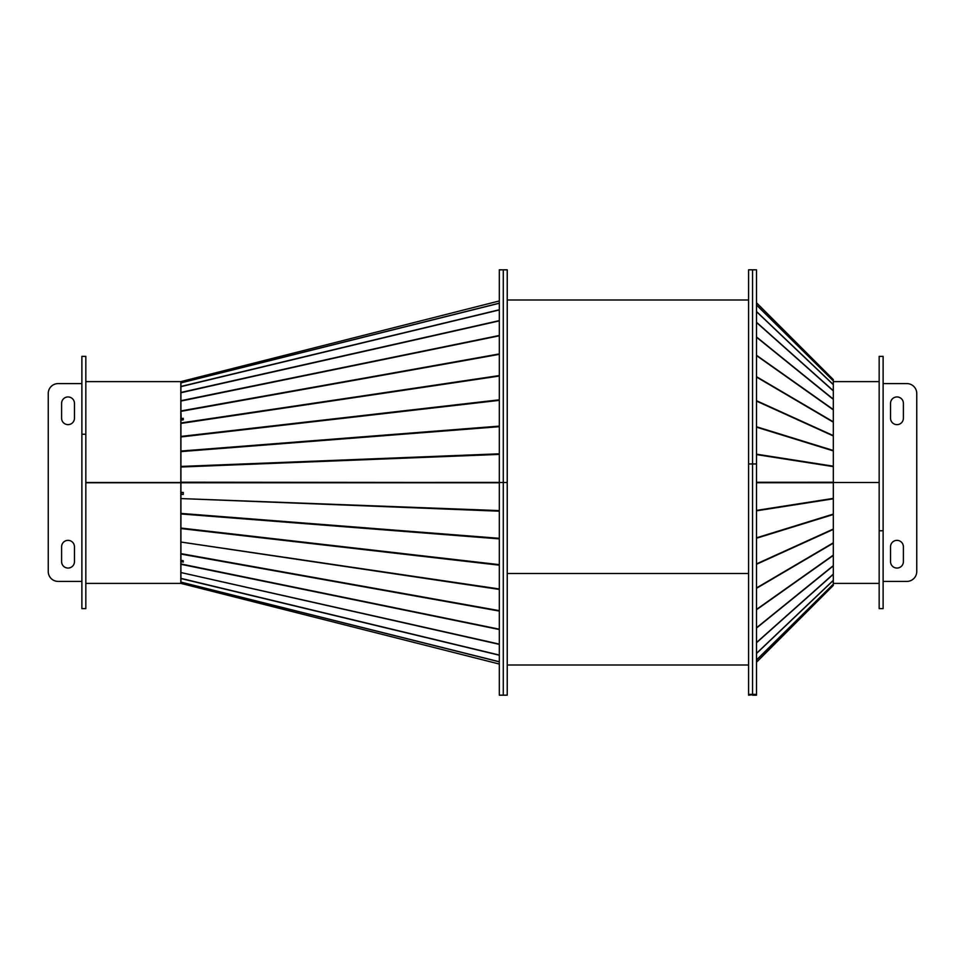 <?xml version="1.0" encoding="UTF-8"?>
<svg xmlns="http://www.w3.org/2000/svg" width="965" height="965" viewBox="0 0 965 965"><rect width="100%" height="100%" fill="white"/><g stroke="black" fill="none" stroke-linecap="round" stroke-linejoin="round"><path stroke-width="1.45" d="M183.266 560.882L181.287 560.496L180.925 561.594L180.925 583.403L499.315 664.041M183.266 494.309L180.925 494.37L180.925 560.279L183.266 560.762L183.266 562.052L180.925 561.594M180.925 482.211L499.315 482.5L180.925 482.5L180.925 492.355L183.266 492.464L183.266 494.43L180.925 494.37L180.925 492.355M499.315 511.185L180.925 498.567L499.315 510.606M499.315 565.176L180.925 528.567L180.925 513.404L499.315 538.313M499.315 589.434L180.925 542.041L499.315 588.964M499.315 629.53L180.925 564.296L180.925 553.633L499.315 610.652M499.315 644.379L180.925 572.534L499.315 644.113M499.315 661.845L180.925 582.197L180.925 578.361L499.315 655.054M181.287 494.261L181.287 492.367M499.315 269.826L503.272 269.826L499.315 269.826L499.315 482.5L503.272 482.5L503.272 695.174L507.228 695.174L507.228 269.826L503.272 269.826L503.272 482.5L507.228 482.5L503.272 482.5L503.272 695.174L507.228 695.174M507.228 269.826L503.272 269.826L503.272 482.5L499.315 482.5L499.315 695.174L503.272 695.174L499.315 695.174M85.837 482.5L180.805 482.5L180.805 381.609L85.837 381.609M81.88 356.375L81.88 434.238L85.837 434.238L85.837 608.625L81.88 608.625L81.88 434.238L85.837 434.238L85.837 356.375L81.88 356.375M180.925 392.598L180.925 386.639L180.925 392.598M180.925 418.653L183.266 418.315L183.266 419.823L180.925 420.197L180.925 423.43L180.925 411.367L181.287 420.137M180.925 466.71L180.925 451.596L180.925 466.71M499.315 303.155L180.925 382.803L180.925 381.597L499.315 300.959M183.254 419.28L181.287 419.594M182.904 381.863L180.925 382.514L182.94 382.007M499.315 303.251L180.925 382.9L180.925 386.458L499.315 309.765M499.315 320.887L180.925 392.731L180.925 400.704L499.315 335.47M499.315 335.808L180.925 401.054L180.925 410.945L499.315 353.926M499.315 376.036L180.925 423.43L180.925 436.433L499.315 399.824M499.315 400.354L180.925 436.952L180.925 451.041L499.315 426.12M181.287 482.5L499.315 482.391M499.315 454.394L180.925 467.012L180.925 482.391M182.904 418.376L183.266 419.317M180.805 482.5L85.837 482.753L180.805 482.753L180.805 583.391L85.837 583.391M507.228 573.5L748.587 573.5L507.228 573.5M752.543 463.96L752.543 695.174L756.5 695.174L756.5 463.96L752.543 463.96L752.543 694.366L756.5 694.366L748.587 695.174L748.587 694.366L752.543 694.366L748.587 694.366L748.587 463.96L756.5 463.96L756.5 269.826L752.543 269.826L752.543 463.96L748.587 463.96L748.587 269.826L752.543 269.826L752.543 463.96M756.5 662.243L833.302 585.429L833.314 482.5L879.163 482.5L833.314 482.5L833.302 379.571L756.5 302.757L833.302 379.571L833.302 381.609L879.163 381.609M883.12 530.762L883.12 356.375L879.163 356.375L879.163 530.762L883.12 530.762L879.163 530.762L879.163 608.625L883.12 608.625L883.12 530.762M756.5 659.976L833.314 584.163L756.5 660.048M833.302 482.247L756.5 482.283M883.12 383.588L906.859 383.588A9.891 9.891 0 0 1 916.75 393.479L916.75 571.521A9.891 9.891 0 0 1 906.859 581.413L883.12 581.413M903.397 403.37A6.429 6.429 0 0 0 896.968 396.941A6.429 6.429 0 0 0 890.538 403.37L890.538 418.207A6.429 6.429 0 0 0 896.968 424.636A6.429 6.429 0 0 0 903.397 418.207L903.397 403.37M903.397 546.793A6.429 6.429 0 0 0 896.968 540.364A6.429 6.429 0 0 0 890.538 546.793L890.538 561.63A6.429 6.429 0 0 0 896.968 568.059A6.429 6.429 0 0 0 903.397 561.63L903.397 546.793M81.88 581.413L58.141 581.413A9.891 9.891 0 0 1 48.25 571.521L48.25 393.479A9.891 9.891 0 0 1 58.141 383.588L81.88 383.588M61.603 561.63A6.429 6.429 0 0 0 68.032 568.059A6.429 6.429 0 0 0 74.462 561.63L74.462 546.793A6.429 6.429 0 0 0 68.032 540.364A6.429 6.429 0 0 0 61.603 546.793L61.603 561.63M61.603 418.207A6.429 6.429 0 0 0 68.032 424.636A6.429 6.429 0 0 0 74.462 418.207L74.462 403.37A6.429 6.429 0 0 0 68.032 396.941A6.429 6.429 0 0 0 61.603 403.37L61.603 418.207M499.315 482.79L180.925 482.79M180.925 563.946L499.315 629.192M499.315 611.074L180.925 554.055M499.315 538.88L180.925 513.959M180.925 528.048L499.315 564.646M499.315 655.235L180.925 578.542M180.925 582.1L499.315 661.749M180.925 422.959L499.315 375.566M499.315 354.348L180.925 411.367M499.315 309.946L180.925 386.639M180.925 392.466L499.315 320.621M499.315 426.687L180.925 451.596M180.925 466.433L499.315 453.815M833.302 482.717L756.5 482.717M833.302 580.447L756.5 653.498M756.5 653.365L833.302 580.315M833.302 574.308L756.5 642.738M756.5 642.545L833.302 574.103M833.302 565.888L756.5 628.034M756.5 627.781L833.302 565.635M833.302 555.43L756.5 609.735M756.5 609.434L833.302 555.128M833.302 543.174L756.5 588.312M756.5 587.962L833.302 542.825M833.302 529.411L756.5 564.284M756.5 563.898L833.302 529.037M833.302 514.514L756.5 538.241M756.5 537.831L833.302 514.104M833.302 498.808L756.5 510.823M756.5 510.401L833.302 498.386M833.302 466.614L756.5 454.599M756.5 454.177L833.302 466.192M833.302 450.896L756.5 427.169M756.5 426.759L833.302 450.486M833.302 435.963L756.5 401.102M756.5 400.716L833.302 435.589M833.302 422.175L756.5 377.038M756.5 376.688L833.302 421.826M833.302 409.872L756.5 355.566M756.5 355.265L833.302 409.57M833.302 399.365L756.5 337.219M756.5 336.966L833.302 399.112M833.302 390.897L756.5 322.455M756.5 322.262L833.302 390.692M833.302 384.685L756.5 311.635M756.5 311.502L833.302 384.553M833.302 380.873L756.5 305.024M756.5 304.952L833.302 380.813M748.587 665.006L507.228 665.006M507.228 299.994L748.587 299.994M833.302 583.391L879.163 583.391"/></g></svg>
